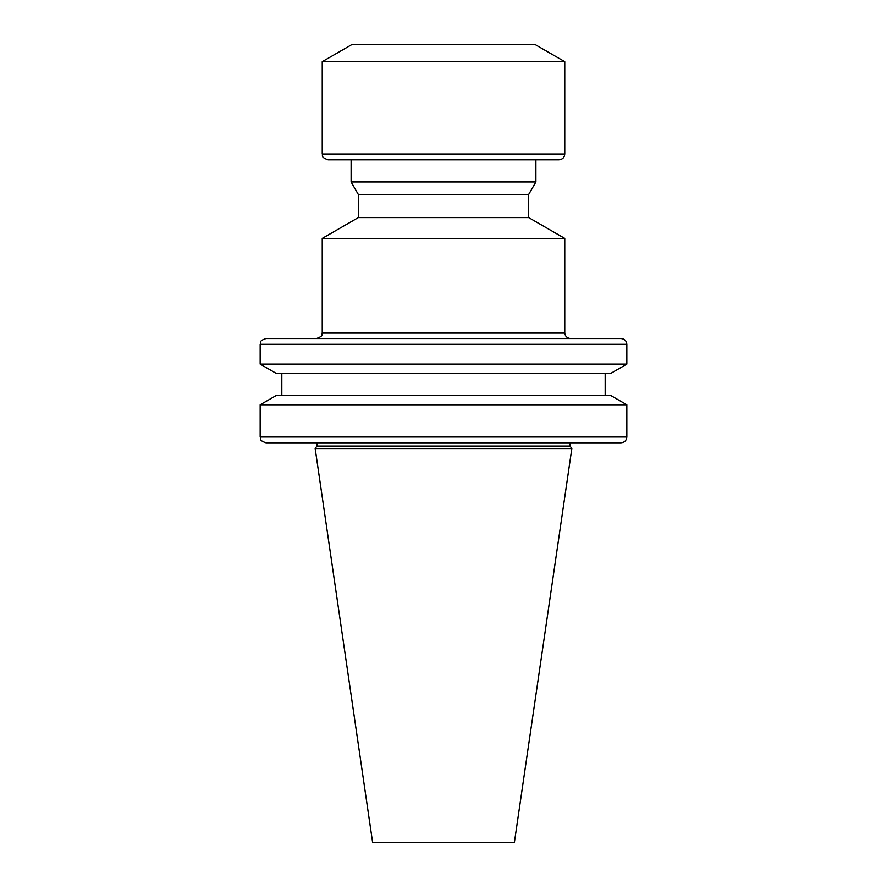 <?xml version="1.0" encoding="UTF-8"?>
<svg xmlns="http://www.w3.org/2000/svg" width="887" height="887" viewBox="0 0 887 887"><rect width="100%" height="100%" fill="white"/><g stroke="black" fill="none" stroke-linecap="round" stroke-linejoin="round"><path stroke-width="1.33" d="M571.838 448.556L514.36 842.65L372.64 842.65L315.162 448.556L571.838 448.556L570.097 446.083L316.903 446.083L315.162 448.556M322.236 61.669L564.764 61.669L534.761 44.35L352.239 44.35L322.236 61.669L322.236 154.061C323.201 155.38 320.074 156.966 328.013 159.837L558.987 159.837C562.491 159.494 564.42 157.564 564.764 154.061L322.236 154.061M564.764 61.669L564.764 154.061M535.892 159.837L535.892 181.979L351.108 181.979L351.108 159.837M535.892 181.979L528.674 194.486L358.326 194.486L351.108 181.979M528.674 194.486L528.674 217.581L358.326 217.581L322.236 238.415L322.236 332.78C321.138 334.443 324.398 335.752 316.459 338.557L570.541 338.557L316.459 338.557M528.674 217.581L564.764 238.415L322.236 238.415M564.764 238.415L564.764 332.78L322.236 332.78M570.541 338.557C567.026 338.213 565.108 336.284 564.764 332.78M626.832 344.322C626.488 340.819 624.57 338.889 621.055 338.557L265.945 338.557C257.917 341.395 261.332 342.593 260.168 344.322L260.168 364.125L626.832 364.125L626.832 344.322L260.168 344.322M626.832 364.125L610.866 373.338L276.134 373.338L260.168 364.125M605.178 373.338L605.178 395.569M260.168 404.794L626.832 404.794L610.866 395.569L276.134 395.569L260.168 404.794L260.168 437.003C261.277 438.732 258.073 440.052 265.945 442.779L621.055 442.779C624.57 442.436 626.488 440.506 626.832 437.003L260.168 437.003M626.832 404.794L626.832 437.003M570.097 442.779L570.097 446.083M358.326 194.486L358.326 217.581M281.822 373.338L281.822 395.569M316.903 442.779L316.903 446.083"/></g></svg>
